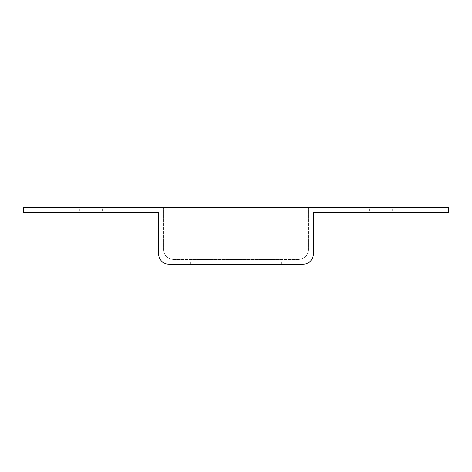 <?xml version="1.0" encoding="UTF-8"?>
<svg xmlns="http://www.w3.org/2000/svg" width="472" height="472" viewBox="0 0 472 472"><rect width="100%" height="100%" fill="white"/><g stroke="black" fill="none" stroke-linecap="round" stroke-linejoin="round"><path stroke-width="0.35" stroke-dasharray="2.36 1.77" d="M90.948 207.615L79.29 207.615L90.948 207.615M102.601 212.589L90.948 212.589L102.601 212.589L102.601 207.615M79.29 212.589L90.948 212.589L79.29 212.589L79.29 207.615M281.33 264.385L236 264.385L281.33 264.385L281.33 259.423L236 259.423L281.33 259.423M190.67 264.385L236 264.385L190.67 264.385L190.67 259.423L236 259.423L190.67 259.423M381.051 207.615L392.71 207.615L381.051 207.615M392.71 212.589L381.051 212.589L392.71 212.589L392.71 207.615M369.399 212.589L381.051 212.589L369.399 212.589L369.399 207.615M163.471 207.615L308.529 207.615L308.529 249.476C307.956 255.535 304.641 258.851 298.581 259.423L173.419 259.423C167.359 258.851 164.044 255.535 163.471 249.476L163.471 207.615L308.529 207.615L308.529 249.476C307.956 255.535 304.641 258.851 298.581 259.423L173.419 259.423C167.359 258.851 164.044 255.535 163.471 249.476L163.471 207.615M448.4 212.589L448.4 207.615L23.6 207.615L23.6 212.589L158.509 212.589L158.509 253.753C159.117 260.231 162.657 263.777 169.135 264.385L302.865 264.385C309.343 263.777 312.883 260.231 313.491 253.753L313.491 212.589L448.4 212.589"/><path stroke-width="0.71" d="M448.4 207.615L448.4 212.589L313.491 212.589L313.491 253.753C312.883 260.231 309.343 263.777 302.865 264.385L169.135 264.385C162.657 263.777 159.117 260.231 158.509 253.753L158.509 212.589L23.6 212.589L23.6 207.615L448.4 207.615"/></g></svg>
